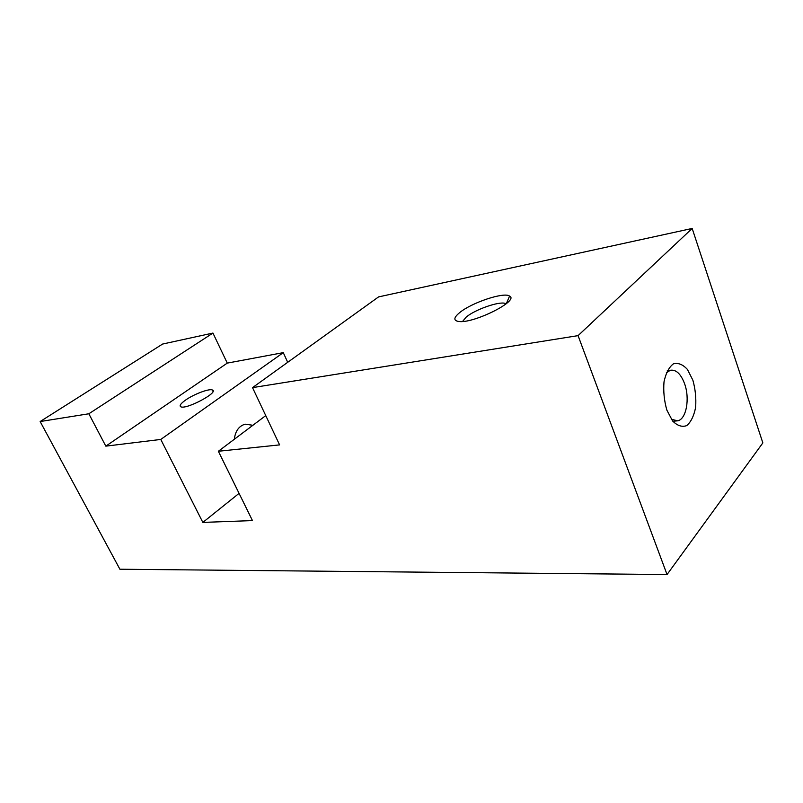 <?xml version="1.0" encoding="UTF-8"?>
<svg xmlns="http://www.w3.org/2000/svg" width="803" height="803" viewBox="0 0 803 803"><rect width="100%" height="100%" fill="white"/><g stroke="black" fill="none" stroke-linecap="round" stroke-linejoin="round"><path stroke-width="1.2" d="M185.583 400.065C193.904 394.173 209.242 388.371 212.343 389.977C219.53 392.045 186.326 409.831 180.836 406.8C179.109 405.786 180.695 403.538 185.583 400.065M40.15 421.545L119.898 569.227L667.042 574.546L578.07 335.634L252.523 387.628L279.605 444.892L218.366 451.266L252.463 520.595L202.848 522.412L160.771 439.442L105.825 446.147L88.842 413.776L212.946 333.064L162.597 344.055L40.15 421.545L88.842 413.776M252.895 425.279L245.116 424.175C238.943 426.022 235.339 431.05 234.315 439.251M160.771 439.442L283.278 352.647L287.705 362.304M239.073 493.363L202.848 522.412M252.523 387.628L378.554 296.909L692.176 228.453L762.85 442.905L667.042 574.546M578.07 335.634L692.176 228.453M459.627 312.648C453.665 317.607 453.314 320.548 458.563 321.451C472.957 324.041 519.752 300.673 509.574 296.076C504.093 291.75 471.512 302.681 459.627 312.648M506.161 303.805L505.288 303.424C499.115 301.105 475.135 309.526 466.262 317.034L462.578 321.461M283.278 352.647L227.269 363.117L212.946 333.064M692.859 380.16L687.428 369.45C682.831 364.411 678.144 362.554 673.346 363.879C668.949 367.272 665.828 373.275 664.001 381.897C663.248 391.432 664.201 400.827 666.861 410.102L672.563 420.923C677.32 425.761 682.058 427.316 686.776 425.59C691.022 421.896 693.963 415.824 695.619 407.382C696.291 398.178 695.368 389.104 692.859 380.16M671.358 419.256L677.612 420.822C686.294 419.387 690.078 398.619 684.588 383.724C680.834 373.827 676.056 369.35 670.254 370.293L666.279 372.943M218.366 451.266L265.753 415.603M105.825 446.147L227.269 363.117M213.016 391.372L212.343 389.977M505.609 304.237L505.288 303.424M506.342 303.644L509.574 296.076M670.254 370.293L667.293 370.675M677.612 420.822L672.844 421.264"/></g></svg>
